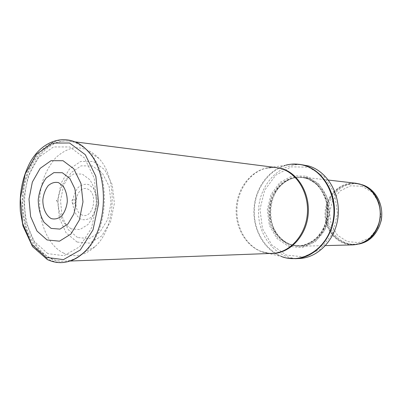 <?xml version="1.0" encoding="UTF-8"?>
<svg xmlns="http://www.w3.org/2000/svg" width="402" height="402" viewBox="0 0 402 402"><rect width="100%" height="100%" fill="white"/><g stroke="black" fill="none" stroke-linecap="round" stroke-linejoin="round"><path stroke-width="0.3" stroke-dasharray="2.01 1.51" d="M352.971 244.893C337.288 245.371 324.143 229.753 325.052 212.748C325.665 195.729 340.147 181.347 355.73 183.222M307.671 178.076C321.349 182.041 331.168 198.714 329.223 215.613C327.409 232.527 314.284 246.009 300.209 246.24C294.209 246.32 288.731 244.511 283.772 240.803C265.245 227.773 266.822 192.447 286.44 181.121C291.706 177.87 297.329 176.558 303.299 177.176L307.671 178.076M306.274 176.177L318.605 183.684L326.861 197.005L329.188 213.422L325.042 229.452L315.359 241.677L302.279 247.652L288.546 246.371L276.857 238.341L269.34 225.281L267.295 209.703L271.048 194.473L279.968 182.387L292.48 175.8L306.274 176.177M299.56 258.476C276.4 259.692 257.195 235.718 258.587 209.779C259.516 183.82 280.782 161.649 303.746 164.931M73.023 204.166L72.878 204.095C71.164 201.251 71.611 199.508 74.209 198.874C76.013 201.618 75.616 203.382 73.023 204.166M71.023 228.854L63.828 222.763C60.119 216.432 58.184 209.035 58.024 200.578C59.034 192.186 61.697 185.051 66.018 179.176L73.792 173.94L82.289 174.081L89.842 179.729C93.872 186.02 96.028 193.598 96.304 202.452C95.264 211.251 92.47 218.623 87.912 224.567L79.897 229.577L71.023 228.854M63.792 253.165L63.632 253.084C42.924 243.27 33.612 206.025 43.803 177.865C46.908 170.116 50.883 163.423 55.717 157.785C60.953 152.926 66.621 149.67 72.727 148.006C81.998 146.775 91.249 150.353 98.897 158.413C118.238 178.704 116.027 228.205 94.952 246.687C84.862 255.752 74.476 257.913 63.792 253.165M358.81 244.044L354.891 244.461C339.454 244.913 326.519 229.567 327.409 212.854C328.012 196.126 342.268 181.995 357.599 183.825L361.468 184.588M361.981 186.216L350.514 185.824L340.072 190.955L332.615 200.492L329.489 212.578L331.243 224.954L337.579 235.301L347.373 241.627L358.8 242.587L369.614 237.843L377.573 228.215L380.955 215.633L379.016 202.734L372.197 192.221L361.981 186.216M368.74 238.904C364.127 242.456 359.066 244.321 353.559 244.491C338.097 244.949 325.143 229.557 326.032 212.794C326.64 196.015 340.921 181.84 356.278 183.674L360.348 184.493C364.257 185.644 367.775 187.679 370.9 190.598M372.805 234.853C358.468 252.255 331.253 243.903 326.595 222.221C324.861 212.949 326.298 204.291 330.891 196.241C337.59 186.412 349.152 181.563 360.127 184.377C365.956 186.126 370.775 189.669 374.584 194.99M306.766 178.382C323.439 183.041 333.213 206.779 325.61 225.562C318.324 244.496 296.988 251.356 283.129 240.471C264.792 227.582 266.355 192.598 285.767 181.392C292.42 177.337 299.42 176.337 306.766 178.382M306.666 178.398C320.193 182.322 329.891 198.829 327.962 215.547C326.158 232.281 313.173 245.612 299.259 245.828C282.717 246.305 268.988 229.05 269.978 210.286C270.667 191.508 285.877 175.548 302.314 177.498L306.666 178.398M305.997 178.322C319.535 182.252 329.243 198.779 327.308 215.522C325.504 232.281 312.51 245.632 298.585 245.843C282.028 246.32 268.29 229.045 269.285 210.256C269.973 191.452 285.194 175.468 301.641 177.423L305.997 178.322M305.832 177.508L317.686 184.744L325.615 197.558L327.851 213.346L323.866 228.753L314.565 240.517L301.987 246.28L288.772 245.064L277.511 237.341L270.265 224.768L268.295 209.764L271.913 195.091L280.511 183.463L292.561 177.131L305.832 177.508M308.545 167.182L324.097 176.498L334.559 193.216L337.524 213.924L332.263 234.13L320.007 249.461L303.53 256.843L286.345 255.094L271.797 244.959L262.491 228.648L259.968 209.261L264.622 190.302L275.677 175.197L291.259 166.855L308.545 167.182M295.5 258.677C272.234 259.903 252.964 235.728 254.365 209.588C255.3 183.428 276.651 161.071 299.716 164.363M270.576 253.451L261.878 251.692L281.792 256.657C264.536 250.436 252.994 230.271 253.953 209.568C254.843 188.865 268.144 169.81 285.882 165.157L291.334 164.192M285.882 165.157L266.35 168.131L270.878 167.423L276.199 167.574C255.858 164.91 237.074 185.131 236.215 208.779C234.964 232.406 251.868 254.22 272.36 253.381L267.049 253.059L261.878 251.692C246.451 246.109 236.08 227.728 236.959 208.809C237.773 189.89 249.742 172.508 265.601 168.322L274.42 167.348M79.797 255.893C74.722 259.255 69.496 261.044 64.114 261.26C59.521 261.411 55.099 260.441 50.848 258.355C31.904 248.994 21.105 218.196 25.582 189.643C29.864 161.046 49.084 138.584 69.486 141.147L74.842 142.393L84.626 147.896M89.128 152.167C111.339 174.493 108.776 231.783 84.661 252.034M47.793 253.632L34.291 241.441L25.818 221.859L23.708 198.583L28.266 175.729L38.758 157.348L53.476 146.951L69.777 146.956L84.44 157.931L94.229 178.096L96.822 203.301L91.55 227.989L79.681 246.722L63.968 255.722L47.793 253.632M77.556 237.532L68.114 229.512L62.099 216.382L60.526 200.648L63.652 185.171L70.943 172.78L81.134 165.85L92.354 165.905L102.394 173.192L109.143 186.443L111.088 202.995L107.781 219.356L99.962 232.065L89.35 238.577L77.556 237.532M71.42 260.561C63.637 263.385 56.104 263.014 48.818 259.446C28.019 249.15 17.216 213.593 24.326 183.031C31.105 152.328 55.169 132.092 76.692 142.494M77.119 242.064L66.069 232.803L59.35 218.055L57.617 200.422L61.129 183.086L69.305 169.197L80.742 161.418L93.359 161.478L104.661 169.694L112.238 184.659L114.384 203.347L110.575 221.768L101.681 235.984L89.686 243.145L77.119 242.064M81.204 219.326C75.993 216.477 72.722 209.331 72.817 201.171C73.511 195.779 75.275 191.231 78.114 187.528C81.41 184.734 84.917 183.749 88.636 184.568L93.43 188.312C95.947 192.387 97.264 197.226 97.374 202.834C96.656 208.387 94.822 213.02 91.872 216.728C88.485 219.447 84.948 220.321 81.259 219.351L81.204 219.326M81.902 214.949C70.948 210.286 76.45 184.513 87.525 188.98C98.837 193.317 93.098 219.919 81.988 214.985L81.902 214.949M372.508 235.205C367.182 241.115 360.865 244.21 353.559 244.491L358.76 244.059M374.322 194.613C370.574 189.538 365.9 186.166 360.303 184.488L356.278 183.674L361.418 184.568M328.444 180.076L303.299 177.176M325.519 245.592L300.209 246.24M286.44 181.121L285.767 181.392C290.942 178.197 296.46 176.895 302.314 177.498L305.972 178.317C315.761 180.85 322.68 189.206 326.731 203.392L327.223 215.497C326.414 221.15 324.308 226.939 320.912 232.853C315.128 240.612 307.088 245.225 298.585 245.843L299.259 245.828C293.375 245.903 287.998 244.12 283.129 240.471L283.772 240.803M281.792 256.657L287.134 258.104M75.46 141.916L69.486 141.147C50.139 138.79 32.009 156.509 25.587 180.845C23.924 187.87 22.959 195.05 22.688 202.392C22.884 211.527 24.336 220.673 27.045 229.843C30.451 238.361 34.929 245.627 40.481 251.642L49.918 258.245C54.456 260.416 59.184 261.421 64.114 261.26L70.139 261.029M88.435 151.73L98.897 158.413M83.933 252.411L94.952 246.687"/><path stroke-width="0.6" d="M328.444 180.076L355.73 183.222L359.82 184.046C370.147 187.488 376.729 195.116 379.568 206.935C380.649 212.482 380.403 217.974 378.835 223.401C374.116 236.723 365.493 243.888 352.971 244.893L325.519 245.592M308.47 165.936C326.871 171.031 340.429 193.307 338.092 216.256C335.921 239.23 318.429 257.727 299.56 258.476L295.5 258.677C314.454 257.928 332.037 239.275 334.223 216.11C336.574 192.96 322.947 170.503 304.465 165.378L299.716 164.363L308.47 165.936M56.607 201L56.667 200.492L56.607 201M47.039 239.949L36.989 231.049L30.617 216.532L28.989 199.161L32.351 182.076L40.15 168.373L51.039 160.684L63.034 160.72L73.772 168.785L80.963 183.498L82.983 201.889L79.355 220.035L70.893 234.07L59.486 241.175L47.039 239.949M51.114 228.401L60.009 229.105L67.948 223.964L73.772 214.09C76.144 205.688 76.491 197.216 74.807 188.674L69.802 178.418L62.305 172.724L53.878 172.624L46.175 177.97C41.893 183.95 39.25 191.201 38.245 199.719C38.401 208.301 40.316 215.804 43.984 222.226L51.114 228.401M51.22 218.577L51.165 218.552C45.974 215.613 42.733 208.246 42.843 199.819C43.537 194.256 45.3 189.558 48.134 185.724C51.426 182.835 54.923 181.81 58.632 182.649L63.4 186.508C65.913 190.709 67.214 195.709 67.315 201.502C66.591 207.236 64.752 212.025 61.807 215.859C58.426 218.673 54.898 219.577 51.22 218.577M361.468 184.588L361.659 184.644C373.589 188.035 382.433 201.317 381.714 215.397C381.076 229.477 371.006 241.833 358.81 244.044M370.9 190.598C384.342 202.407 383.186 228.336 368.74 238.904M374.584 194.99C377.066 198.568 378.764 202.578 379.669 207.03C380.734 212.517 380.493 217.949 378.94 223.321C377.639 227.668 375.594 231.512 372.805 234.853M285.882 165.157C291.907 163.599 297.952 163.674 304.007 165.383C324.901 171.036 338.876 198.97 332.333 224.2C326.092 249.521 301.776 264.189 281.792 256.657M274.42 167.348L281.782 168.574C298.786 173.428 310.947 195.055 307.937 216.613C305.113 238.205 287.938 254.521 270.576 253.451M75.46 141.916L276.199 167.574L280.958 168.584C297.475 173.322 309.51 193.9 307.254 214.964C305.153 236.049 289.314 252.918 272.36 253.381L70.139 261.029M84.626 147.896L89.128 152.167M84.661 252.034L79.797 255.893M46.034 257.33L31.632 244.23L22.607 223.271L20.366 198.407L25.21 173.986L36.386 154.293L52.094 143.097L69.546 142.996L85.284 154.685L95.837 176.287L98.651 203.367L92.998 229.904L80.254 250.014L63.405 259.637L46.034 257.33M76.692 142.494C80.943 144.554 84.857 147.635 88.435 151.73C110.264 174.684 107.726 231.497 83.933 252.411C80.008 256.169 75.837 258.883 71.42 260.561M358.76 244.059C369.946 241.888 377.448 233.974 381.267 220.306C384.277 202.518 373.734 187.764 361.705 184.654L361.418 184.568M379.568 206.935L379.669 207.03C378.729 202.407 376.945 198.271 374.322 194.613M378.835 223.401L378.94 223.321C377.589 227.839 375.448 231.798 372.508 235.205M287.134 258.104L295.5 258.677M291.334 164.192L299.716 164.363M88.435 151.73C70.616 131.384 43.31 138.037 29.964 162.654C22.326 177.393 19.135 193.724 20.386 211.648L22.974 225.949L32.502 246.537L47.381 259.586C59.913 265.335 72.099 262.943 83.933 252.411M56.667 200.492L56.647 201.01"/></g></svg>
